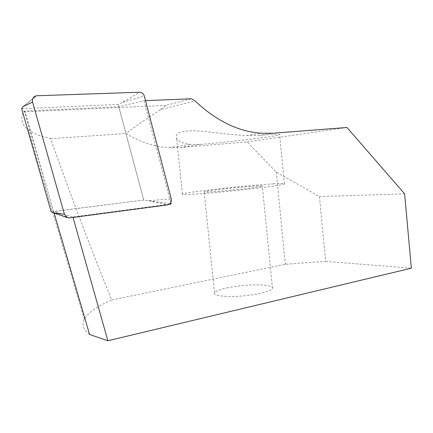 <?xml version="1.0" encoding="UTF-8"?>
<svg xmlns="http://www.w3.org/2000/svg" width="433" height="433" viewBox="0 0 433 433"><rect width="100%" height="100%" fill="white"/><g stroke="black" fill="none" stroke-linecap="round" stroke-linejoin="round"><path stroke-width="0.32" stroke-dasharray="2.17 1.62" d="M54.13 213.047L53.676 211.488L72.917 217.003L73.042 217.442M259.713 135.28L246.469 135.464C229.025 134.896 208.809 131.421 194.596 130.82C180.171 130.782 174.196 133.369 176.675 138.571C178.483 141.477 182.964 143.399 190.125 144.346L200.327 144.416C232.781 141.813 284.611 135.405 279.572 134.419C277.97 134.095 271.35 134.382 259.713 135.28L273.147 133.212M24.41 111.14L24.789 111L45.746 184.306L24.41 111.14L23.35 111.914C20.297 119.227 21.937 125.159 28.269 129.721C33.509 133.543 40.967 136.525 50.645 138.668C70.639 195.391 91.022 249.164 111.784 299.982L285.158 264.276L325.643 261.375L319.43 196.55L276.27 172.053L247.146 141.916L179.993 147.545L169.108 147.696C154.467 146.89 140.092 142.165 125.987 133.532C133.813 127.578 145.374 119.595 160.67 109.581L195.066 100.921M145.52 100.651L144.037 100.71L118.777 106.74L24.789 111M160.67 109.581L165.953 105.354L191.473 98.756M165.953 105.354L23.35 111.914M50.645 138.668L125.987 133.532M276.27 172.053L285.266 263.486L286.137 264.184M285.158 264.276L285.266 263.486M247.146 141.916L346.963 127.486M325.643 261.375L411.35 268.195M89.571 334.465C83.266 329.508 81.523 324.441 84.343 319.267C88.262 312.491 97.409 306.061 111.784 299.982M226.708 287.95C238.783 285.282 257.067 284.07 266.317 285.374C270.966 286.018 273.023 287.057 272.492 288.492C271.367 291.328 256.39 294.981 240.504 296.107C224.597 297.276 212.749 295.604 214.53 292.762C215.672 291.095 219.731 289.488 226.708 287.95M319.43 196.55L404.606 193.838M144.037 100.71L170.781 202.687M169.433 204.208L72.917 217.003M256.412 185.984C261.002 185.73 262.972 185.773 262.328 186.109C260.98 186.78 245.738 188.766 229.788 190.314C213.821 191.873 202.135 192.512 204.143 191.787C206.384 190.672 241.895 186.747 256.412 185.984M273.218 183.863C281.699 183.376 285.439 183.424 284.427 184.02C282.928 184.669 276.406 185.746 264.866 187.245C248.645 189.329 224.57 191.824 206.931 193.237C188.696 194.65 180.534 194.893 182.434 193.973C187.153 191.943 247.221 185.302 273.218 183.863M169.92 203.813L143.734 200.057L53.676 211.488M118.777 106.74L143.734 200.057L148.719 200.771L171.224 198.79M45.746 184.306L53.578 211.428M21.65 108.651L118.171 104.461L122.485 102.34L139.713 92.24M118.171 104.461L143.734 200.057L51.175 211.732M179.993 147.545L200.327 144.416M36.312 95.769L23.209 106.491L36.875 95.715M122.485 102.34L144.324 96.094M148.719 200.771L167.798 204.847M53.632 212.874L69.664 217.891M169.108 147.696L190.125 144.389M246.469 135.518L261.007 133.229M272.492 288.492L262.328 186.109M214.53 292.762L204.143 191.787M284.427 184.02L279.572 134.419M182.434 193.973L176.664 138.571M84.343 319.267L28.269 129.721"/><path stroke-width="0.65" d="M73.042 217.442L107.866 340.76L89.571 334.465L54.13 213.047M107.866 340.76L411.35 268.195L404.606 193.838L346.963 127.486L273.147 133.212L261.007 133.229C237.998 131.508 216.018 120.737 195.066 100.921L191.473 98.756L145.52 100.651M170.781 202.687L171.116 203.986L169.433 204.208M171.116 203.986L169.92 203.813M32.583 102.096C31.993 98.729 33.238 96.619 36.312 95.769L139.713 92.24C141.975 92.353 143.512 93.636 144.324 96.094L171.224 198.79C171.701 202.032 170.559 204.051 167.798 204.847L69.664 217.891L67.391 217.615L64.436 214.275L32.583 102.096L23.209 106.491L21.65 108.651L51.175 211.732L53.632 212.874L64.436 214.275M53.632 212.874L67.391 217.615"/></g></svg>
